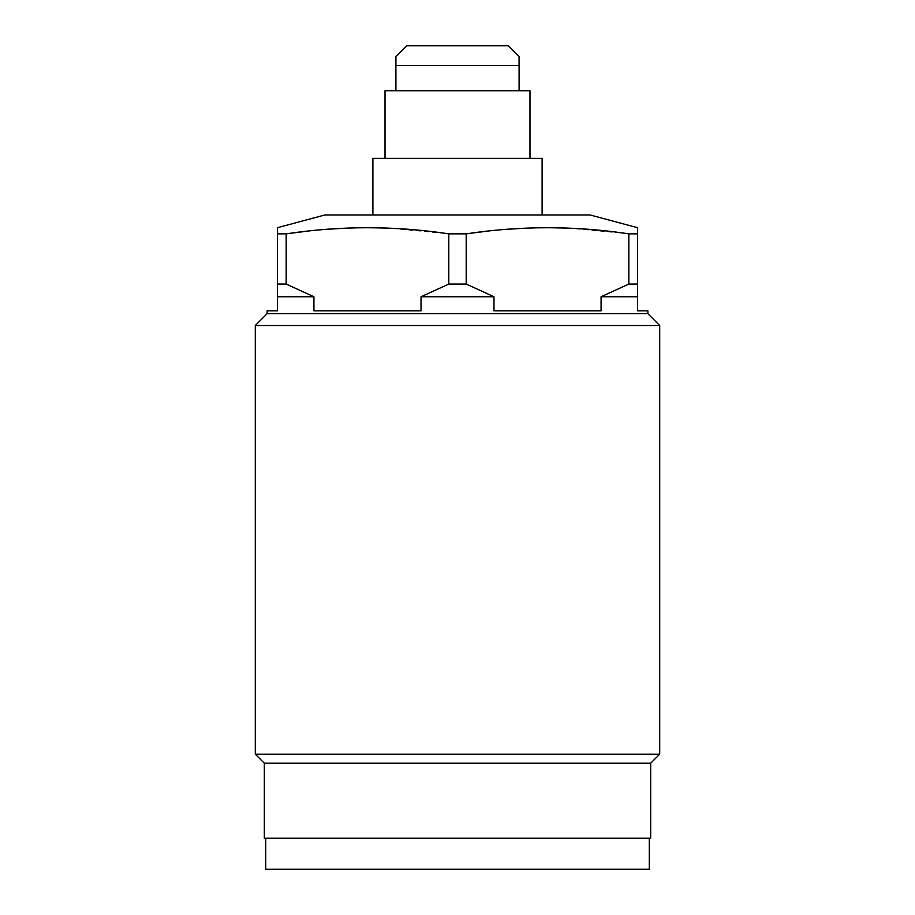 <?xml version="1.0" encoding="UTF-8"?>
<svg xmlns="http://www.w3.org/2000/svg" width="915" height="915" viewBox="0 0 915 915"><rect width="100%" height="100%" fill="white"/><g stroke="black" fill="none" stroke-linecap="round" stroke-linejoin="round"><path stroke-width="0.69" stroke-dasharray="4.58 3.43" d="M395.909 90.734L519.091 90.734L395.909 90.734L395.909 56.627M519.091 90.734L519.091 65.537L395.909 65.537M529.979 90.734L385.021 90.734L385.021 158.352L529.979 158.352L529.979 90.734M508.214 45.75L406.786 45.75M529.979 158.352L385.021 158.352M542.103 158.352L372.897 158.352M542.103 214.968L372.897 214.968L542.103 214.968M324.951 214.968L590.049 214.968M485.922 231.312L507.013 229.288M527.212 228.098L547.525 227.686M567.826 228.098L628.754 233.84M647.866 310.848L637.538 310.848L637.538 296.746L601.075 296.746L601.075 310.848L493.974 310.848L601.075 310.848L493.974 310.848L493.974 296.746L466.204 284.062L466.204 233.851L448.796 233.851L387.788 228.098M306.594 231.232L326.975 229.288M347.174 228.098L367.487 227.686M286.166 233.851L277.462 233.851L277.462 296.746L313.925 296.746L286.166 284.062L286.166 233.851M637.538 296.746L637.538 227.686M637.538 233.851L628.834 233.851L628.834 284.062L601.075 296.746M637.538 284.062L628.834 284.062M466.204 284.062L448.796 284.062L448.796 233.851M286.166 284.062L277.462 284.062M493.974 296.746L421.026 296.746L448.796 284.062M647.866 313.673L267.134 313.673M277.462 296.746L277.462 310.848L267.134 310.848M421.026 296.746L421.026 310.848L313.925 310.848L421.026 310.848L313.925 310.848L313.925 296.746M659.704 325.511L255.296 325.511M659.704 754.189L255.296 754.189M650.679 763.213L264.321 763.213M650.679 838.231L264.321 838.231M649.273 838.231L265.727 838.231L649.273 838.231M649.273 869.25L265.727 869.25"/><path stroke-width="1.37" d="M385.021 158.352L385.021 90.734L529.979 90.734L529.979 158.352M519.091 56.627L519.091 65.537L519.091 56.627L508.214 45.75L406.786 45.75L395.909 56.627L395.909 90.734M519.091 90.734L519.091 65.537L395.909 65.537M372.897 214.968L372.897 158.352L542.103 158.352L542.103 214.968M628.754 233.84L637.538 233.851L637.538 227.686L590.049 214.968L324.951 214.968L277.462 227.686L277.462 233.851L277.462 227.686M277.462 296.746L277.462 310.848L267.134 310.848L267.134 313.673L647.866 313.673L647.866 310.848L637.538 310.848L637.538 296.746L601.075 296.746L601.075 310.848L493.974 310.848L493.974 296.746L421.026 296.746L421.026 310.848L313.925 310.848L313.925 296.746L277.462 296.746L277.462 233.851L286.166 233.851L306.594 231.232M421.026 296.746L448.796 284.062L448.796 233.851C394.571 225.696 340.369 225.696 286.166 233.851L286.166 284.062L313.925 296.746M448.796 233.851L466.204 233.851L485.922 231.312M601.075 296.746L628.834 284.062L628.834 233.851C574.62 225.696 520.406 225.696 466.204 233.851L466.204 284.062L493.974 296.746M507.013 229.288L527.212 228.098M547.525 227.686L567.826 228.098M326.975 229.288L347.174 228.098M367.487 227.686L387.788 228.098M277.462 284.062L286.166 284.062M448.796 284.062L466.204 284.062M628.834 284.062L637.538 284.062L637.538 233.851M637.538 284.062L637.538 296.746M267.134 313.673L255.296 325.511L255.296 754.189L264.321 763.213L264.321 838.231L650.679 838.231L650.679 763.213L264.321 763.213M647.866 313.673L659.704 325.511L255.296 325.511M659.704 325.511L659.704 754.189L255.296 754.189M659.704 754.189L650.679 763.213M649.273 838.231L649.273 869.25L265.727 869.25L265.727 838.231"/></g></svg>
